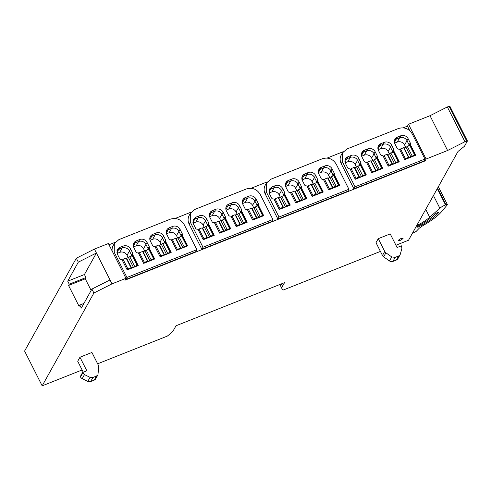 <?xml version="1.0" encoding="UTF-8"?>
<svg xmlns="http://www.w3.org/2000/svg" width="492" height="492" viewBox="0 0 492 492"><rect width="100%" height="100%" fill="white"/><g stroke="black" fill="none" stroke-linecap="round" stroke-linejoin="round"><path stroke-width="0.74" d="M125.958 278.318L108.381 243.534L94.433 249.075L112.01 283.866L125.958 278.318L124.9 280.212L425.039 160.927L424.491 159.838M109.003 244.758L115.177 242.304M175.103 218.491L191.21 212.089M251.129 188.27L267.236 181.868M327.162 158.055L343.268 151.653M403.194 127.84L407.468 126.136L408.526 124.248L426.097 159.033L425.039 160.927M409.774 130.706L407.468 126.136M394.516 140.306A5.596 5.098 -150.9 0 1 396.269 139.125L399.639 137.785A5.596 5.098 -150.9 0 1 406.989 140.675L409.129 144.912A1.747 1.593 -150.9 0 1 409.301 145.472A1.747 1.593 29.1 0 0 409.129 144.912L406.989 140.675A5.596 5.098 29.1 0 0 399.639 137.785L396.269 139.125A5.596 5.098 29.1 0 0 394.516 140.306M378.034 146.856A5.596 5.098 -150.9 0 1 379.787 145.675L383.163 144.334A5.596 5.098 -150.9 0 1 390.513 147.225L392.653 151.462A1.747 1.593 -150.9 0 1 392.819 152.022A1.747 1.593 29.1 0 0 392.653 151.462L390.513 147.225A5.596 5.098 29.1 0 0 383.163 144.334L379.787 145.675A5.596 5.098 29.1 0 0 378.034 146.856M361.558 153.406A5.596 5.098 -150.9 0 1 363.311 152.225L366.681 150.884A5.596 5.098 -150.9 0 1 374.031 153.775L376.171 158.012A1.747 1.593 -150.9 0 1 376.343 158.572A1.747 1.593 29.1 0 0 376.171 158.012L374.031 153.775A5.596 5.098 29.1 0 0 366.681 150.884L363.311 152.225A5.596 5.098 29.1 0 0 361.558 153.406M345.077 159.955A5.596 5.098 -150.9 0 1 346.829 158.775L350.206 157.434A5.596 5.098 -150.9 0 1 357.555 160.324L359.695 164.562A1.747 1.593 -150.9 0 1 359.861 165.121A1.747 1.593 29.1 0 0 359.695 164.562L357.555 160.324A5.596 5.098 29.1 0 0 350.206 157.434L346.829 158.775A5.596 5.098 -150.9 0 0 345.077 159.955M318.484 170.521A5.596 5.098 -150.9 0 1 320.237 169.346L323.607 168.006A5.596 5.098 -150.9 0 1 330.956 170.896L333.096 175.127A1.747 1.593 -150.9 0 1 333.268 175.687A1.747 1.593 29.1 0 0 333.096 175.127L330.956 170.896A5.596 5.098 29.1 0 0 323.607 168.006L320.237 169.346A5.596 5.098 29.1 0 0 318.484 170.521M302.002 177.071A5.596 5.098 -150.9 0 1 303.755 175.896L307.131 174.555A5.596 5.098 -150.9 0 1 314.48 177.446L316.62 181.677A1.747 1.593 -150.9 0 1 316.786 182.237A1.747 1.593 29.1 0 0 316.62 181.677L314.48 177.446A5.596 5.098 29.1 0 0 307.131 174.555L303.755 175.896A5.596 5.098 29.1 0 0 302.002 177.071M285.526 183.621A5.596 5.098 -150.9 0 1 287.279 182.44L290.649 181.105A5.596 5.098 -150.9 0 1 297.998 183.996L300.138 188.227A1.747 1.593 -150.9 0 1 300.311 188.787A1.747 1.593 29.1 0 0 300.138 188.227L297.998 183.996A5.596 5.098 29.1 0 0 290.649 181.105L287.279 182.44A5.596 5.098 29.1 0 0 285.526 183.621M269.05 190.17A5.596 5.098 -150.9 0 1 270.803 188.989L274.173 187.649A5.596 5.098 -150.9 0 1 281.522 190.539L283.663 194.777A1.747 1.593 -150.9 0 1 283.829 195.336A1.747 1.593 29.1 0 0 283.663 194.777L281.522 190.539A5.596 5.098 29.1 0 0 274.173 187.649L270.803 188.989A5.596 5.098 -150.9 0 0 269.05 190.17M242.451 200.742A5.596 5.098 -150.9 0 1 244.204 199.561L247.574 198.221A5.596 5.098 -150.9 0 1 254.93 201.111L257.064 205.348A1.747 1.593 -150.9 0 1 257.236 205.908A1.747 1.593 29.1 0 0 257.064 205.348L254.93 201.111A5.596 5.098 29.1 0 0 247.574 198.221L244.204 199.561A5.596 5.098 29.1 0 0 242.451 200.742M225.976 207.286A5.596 5.098 -150.9 0 1 227.728 206.111L231.099 204.77A5.596 5.098 -150.9 0 1 238.448 207.661L240.588 211.898A1.747 1.593 -150.9 0 1 240.76 212.458A1.747 1.593 29.1 0 0 240.588 211.898L238.448 207.661A5.596 5.098 29.1 0 0 231.099 204.77L227.728 206.111A5.596 5.098 29.1 0 0 225.976 207.286M209.494 213.835A5.596 5.098 -150.9 0 1 211.246 212.661L214.617 211.32A5.596 5.098 -150.9 0 1 221.972 214.211L224.112 218.448A1.747 1.593 -150.9 0 1 224.278 219.008A1.747 1.593 29.1 0 0 224.112 218.448L221.972 214.211A5.596 5.098 29.1 0 0 214.617 211.32L211.246 212.661A5.596 5.098 29.1 0 0 209.494 213.835M193.018 220.385A5.596 5.098 -150.9 0 1 194.77 219.211L198.141 217.87A5.596 5.098 -150.9 0 1 205.49 220.76L207.63 224.992A1.747 1.593 -150.9 0 1 207.802 225.551A1.747 1.593 29.1 0 0 207.63 224.992L205.49 220.76A5.596 5.098 29.1 0 0 198.141 217.87L194.77 219.211A5.596 5.098 -150.9 0 0 193.018 220.385M166.419 230.957A5.596 5.098 -150.9 0 1 168.172 229.776L171.548 228.436A5.596 5.098 -150.9 0 1 178.897 231.332L181.038 235.563A1.747 1.593 -150.9 0 1 181.204 236.123A1.747 1.593 29.1 0 0 181.038 235.563L178.897 231.332A5.596 5.098 29.1 0 0 171.548 228.436L168.172 229.776A5.596 5.098 29.1 0 0 166.419 230.957M149.943 237.507A5.596 5.098 -150.9 0 1 151.696 236.326L155.066 234.985A5.596 5.098 -150.9 0 1 162.415 237.876L164.556 242.113A1.747 1.593 -150.9 0 1 164.728 242.673A1.747 1.593 29.1 0 0 164.556 242.113L162.415 237.876A5.596 5.098 29.1 0 0 155.066 234.985L151.696 236.326A5.596 5.098 29.1 0 0 149.943 237.507M133.461 244.057A5.596 5.098 -150.9 0 1 135.214 242.876L138.59 241.535A5.596 5.098 -150.9 0 1 145.94 244.426L148.08 248.663A1.747 1.593 -150.9 0 1 148.246 249.223A1.747 1.593 29.1 0 0 148.08 248.663L145.94 244.426A5.596 5.098 29.1 0 0 138.59 241.535L135.214 242.876A5.596 5.098 29.1 0 0 133.461 244.057M116.985 250.606A5.596 5.098 -150.9 0 1 118.738 249.426L122.108 248.085A5.596 5.098 -150.9 0 1 129.458 250.975L131.598 255.213A1.747 1.593 -150.9 0 1 131.77 255.772A1.747 1.593 29.1 0 0 131.598 255.213L129.458 250.975A5.596 5.098 29.1 0 0 122.108 248.085L118.738 249.426A5.596 5.098 -150.9 0 0 116.985 250.606M426.097 159.033L447.585 150.497L430.014 115.706L408.526 124.248M395.943 245.244L408.532 240.237L458.003 151.462L464.485 146.253L467.382 141.056L464.928 141.739L447.351 106.948L430.014 115.706M464.928 141.739L447.585 150.497M449.811 106.266L447.351 106.948M97.644 363.797L167.286 336.116A26.23 6.457 -26.8 0 0 173.996 329.394L176.013 325.772L284.542 282.642L282.525 286.264A26.23 6.457 -26.8 0 0 282.107 288.952A26.23 6.457 -26.8 0 0 283.417 289.966L380.414 251.412M112.01 283.866L93.904 293.011L42.171 385.845L82.115 369.966M42.171 385.845L24.6 351.054L76.328 258.22L94.433 249.075M93.904 293.011L91.918 289.075L81.321 308.09L79.796 305.065L79.089 306.325L68.548 285.452L69.249 284.192L67.724 281.166L78.314 262.15L76.328 258.22M78.314 262.15L96.42 253.005L84.433 274.524L85.959 277.55L85.257 278.81L91.143 290.464M398.163 240.428C400.525 238.479 402.161 237.827 403.071 238.479C400.709 240.434 399.073 241.08 398.163 240.428L398.12 240.717M385.906 252.814L383.655 256.855A3.499 3.186 29.1 0 1 382.481 255.502L376.017 242.697L378.262 238.663L390.224 233.909L397.099 247.525L401.392 245.815L401.595 246.228L401.866 248.46L400.162 254.672L398.637 255.994L395.156 257.377L391.737 256.916L385.906 252.814L384.732 251.467L378.262 238.663M83.271 372.247L77.711 361.251L79.962 357.217L91.918 352.463L98.388 365.267L98.738 366.94L97.951 374.781L96.42 376.103L92.945 377.487L90.048 377.339L84.458 374.609L82.754 372.948L82.551 372.536L86.838 370.827L79.962 357.217M405.802 147.354L404.596 144.968A5.596 5.098 29.1 0 0 397.247 142.077L394.615 143.123M389.326 153.904L388.12 151.518A5.596 5.098 29.1 0 0 380.771 148.627L378.133 149.673M372.844 160.453L371.644 158.067A5.596 5.098 29.1 0 0 364.289 155.177L361.657 156.222M356.368 166.997L355.163 164.617A5.596 5.098 29.1 0 0 347.813 161.727L345.175 162.772M329.769 177.569L328.57 175.183A5.596 5.098 29.1 0 0 321.214 172.292L318.582 173.344M313.293 184.119L312.088 181.732A5.596 5.098 29.1 0 0 304.739 178.842L302.1 179.894M296.817 190.668L295.612 188.282A5.596 5.098 29.1 0 0 288.263 185.392L285.624 186.437M280.335 197.218L279.13 194.832A5.596 5.098 29.1 0 0 271.781 191.942L269.142 192.987M253.743 207.79L252.537 205.404A5.596 5.098 29.1 0 0 245.188 202.513L242.55 203.559M237.261 214.334L236.055 211.954A5.596 5.098 29.1 0 0 228.706 209.063L226.074 210.109M220.785 220.883L219.58 218.503A5.596 5.098 29.1 0 0 212.23 215.613L209.592 216.658M204.303 227.433L203.098 225.047A5.596 5.098 29.1 0 0 195.748 222.156L193.116 223.208M177.71 238.005L176.505 235.619A5.596 5.098 29.1 0 0 169.156 232.728L166.517 233.774M161.228 244.555L160.029 242.169A5.596 5.098 29.1 0 0 152.674 239.278L150.042 240.324M144.753 251.105L143.547 248.718A5.596 5.098 29.1 0 0 136.198 245.828L133.56 246.873M128.277 257.654L127.071 255.268A5.596 5.098 29.1 0 0 119.716 252.378L117.084 253.423M67.724 281.166L84.433 274.524M69.249 284.192L85.959 277.55M68.548 285.452L85.257 278.81M79.796 305.065L83.923 303.423M110.023 279.93L91.918 289.075M383.655 256.855L389.486 260.957A3.499 3.186 29.1 0 0 392.905 261.412L396.386 260.034A3.499 3.186 29.1 0 0 397.911 258.706L400.162 254.672M82.551 372.536L80.301 376.571L80.504 376.983A3.499 3.186 29.1 0 0 82.207 378.643L87.797 381.374A3.499 3.186 29.1 0 0 90.694 381.521L94.175 380.138A3.499 3.186 29.1 0 0 95.7 378.815L97.951 374.781M137.2 265.944L137.576 265.219L137.09 265.28L133.369 267.254L127.895 268.933L127.385 269.844M137.508 265.182L132.686 255.539L126.635 258.3L126.106 258.023L123.006 259.253L122.373 260.391M127.895 268.933L123.006 259.253M130.995 267.703L126.106 258.023M131.53 267.98L126.635 258.3M133.369 267.254L128.48 257.568M134.605 266.27L129.716 256.59M153.676 259.395L154.051 258.669L153.572 258.731L148.006 261.437L147.471 261.154L144.371 262.384L143.867 263.294M153.99 258.632L149.162 248.989L143.117 251.75L142.582 251.473L139.482 252.703L138.849 253.841M144.371 262.384L139.482 252.703M147.471 261.154L142.582 251.473M148.006 261.437L143.117 251.75M149.845 260.705L144.956 251.025M151.081 259.721L146.192 250.041M170.152 252.845L170.533 252.119L170.047 252.181L166.327 254.155L160.853 255.84L160.343 256.744M170.466 252.088L165.644 242.439L159.593 245.207L159.064 244.924L155.958 246.16L155.331 247.292M160.853 255.84L155.958 246.16M163.953 254.604L159.064 244.924M164.482 254.887L159.593 245.207M166.327 254.155L161.431 244.475M167.563 253.171L162.667 243.491M186.634 246.295L187.009 245.57L186.523 245.631L182.803 247.605L177.329 249.29L176.825 250.194M186.948 245.539L182.12 235.889L176.075 238.657L175.539 238.374L172.44 239.61L171.806 240.742M177.329 249.29L172.44 239.61M180.429 248.054L175.539 238.374M180.964 248.337L176.075 238.657M182.803 247.605L177.913 237.925M184.039 246.621L179.15 236.941M213.227 235.73L213.608 234.998L213.122 235.065L207.556 237.765L207.027 237.488L203.922 238.718L203.417 239.629M213.54 234.967L208.719 225.318L202.667 228.085L202.138 227.808L199.032 229.038L198.405 230.17M203.922 238.718L199.032 229.038M207.027 237.488L202.138 227.808M207.556 237.765L202.667 228.085M209.395 237.033L204.506 227.353M210.637 236.049L205.742 226.369M229.709 229.18L230.084 228.448L227.113 229.5L224.038 231.215L223.503 230.939L220.404 232.169L219.899 233.079M230.022 228.417L225.195 218.768L219.149 221.535L218.614 221.259L215.514 222.489L214.881 223.626M220.404 232.169L215.514 222.489M223.503 230.939L218.614 221.259M224.038 231.215L219.149 221.535M225.877 230.484L220.988 220.803M227.113 229.5L222.224 219.819M246.185 222.63L246.566 221.904L246.08 221.966L240.514 224.666L239.985 224.389L236.88 225.619L236.375 226.529M246.498 221.867L241.67 212.224L235.625 214.986L235.09 214.709L231.99 215.939L231.357 217.077M236.88 225.619L231.99 215.939M239.985 224.389L235.09 214.709M240.514 224.666L235.625 214.986M242.353 223.934L237.464 214.254M243.589 222.956L238.7 213.276M262.666 216.08L263.042 215.355L262.556 215.416L256.996 218.116L256.461 217.839L253.362 219.069L252.857 219.979M262.98 215.318L258.152 205.674L252.107 208.436L251.572 208.159L248.472 209.389L247.839 210.527M253.362 219.069L248.472 209.389M256.461 217.839L251.572 208.159M256.996 218.116L252.107 208.436M258.835 217.384L253.946 207.704M260.071 216.406L255.182 206.726M289.259 205.508L289.634 204.783L289.155 204.844L283.589 207.55L283.054 207.267L279.954 208.503L279.45 209.407M289.573 204.752L284.745 195.103L278.7 197.87L278.164 197.587L275.065 198.823L274.431 199.955M279.954 208.503L275.065 198.823M283.054 207.267L278.164 197.587M283.589 207.55L278.7 197.87M285.428 206.818L280.538 197.138M286.664 205.834L281.775 196.154M305.741 198.959L306.116 198.233L305.63 198.294L301.91 200.269L296.436 201.954L295.926 202.858M306.049 198.202L301.227 188.553L295.182 191.32L294.647 191.037L291.547 192.274L290.913 193.405M296.436 201.954L291.547 192.274M299.536 200.718L294.647 191.037M300.071 201L295.182 191.32M301.91 200.269L297.02 190.588M303.146 199.285L298.257 189.605M322.217 192.415L322.592 191.683L322.112 191.745L316.547 194.451L316.012 194.168L312.912 195.404L312.408 196.314M322.531 191.652L317.703 182.003L311.657 184.771L311.122 184.488L308.023 185.724L307.389 186.855M312.912 195.404L308.023 185.724M316.012 194.168L311.122 184.488M316.547 194.451L311.657 184.771M318.386 193.719L313.496 184.039M319.622 192.735L314.732 183.055M338.699 185.865L339.074 185.133L336.104 186.185L333.029 187.901L332.494 187.624L329.394 188.854L328.884 189.764M339.006 185.103L334.185 175.453L328.133 178.221L327.604 177.938L324.505 179.174L323.871 180.306M329.394 188.854L324.505 179.174M332.494 187.624L327.604 177.938M333.029 187.901L328.133 178.221M334.868 187.169L329.972 177.489M336.104 186.185L331.214 176.505M365.292 175.293L365.667 174.568L365.187 174.629L359.621 177.329L359.086 177.052L355.987 178.282L355.482 179.193M365.605 174.531L360.777 164.888L354.732 167.649L354.197 167.372L351.097 168.602L350.464 169.74M355.987 178.282L351.097 168.602M359.086 177.052L354.197 167.372M359.621 177.329L354.732 167.649M361.46 176.597L356.571 166.917M362.696 175.619L357.807 165.939M381.767 168.744L382.149 168.018L381.663 168.079L377.942 170.054L372.469 171.733L371.958 172.643M382.081 167.981L377.259 158.338L371.208 161.099L370.679 160.822L367.573 162.053L366.946 163.19M372.469 171.733L367.573 162.053M375.568 170.503L370.679 160.822M376.097 170.779L371.208 161.099M377.942 170.054L373.047 160.367M379.178 169.07L374.289 159.39M398.249 162.194L398.625 161.468L398.145 161.53L394.418 163.504L388.944 165.183L388.44 166.093M398.563 161.431L393.735 151.788L387.69 154.549L387.155 154.273L384.055 155.503L383.422 156.641M388.944 165.183L384.055 155.503M392.044 163.953L387.155 154.273M392.579 164.23L387.69 154.549M394.418 163.504L389.529 153.824M395.654 162.52L390.765 152.84M414.725 155.644L415.107 154.918L414.621 154.98L409.055 157.686L408.526 157.403L405.42 158.639L404.916 159.543M415.039 154.882L410.211 145.238L404.166 148.006L403.631 147.723L400.531 148.953L399.904 150.091M405.42 158.639L400.531 148.953M408.526 157.403L403.631 147.723M409.055 157.686L404.166 148.006M410.894 156.954L406.005 147.274M412.136 155.97L407.241 146.29M416.318 225.896C421.872 223.067 426.33 220.176 429.694 217.243L439.854 208.221A6.119 1.507 -26.8 0 1 445.543 204.912L445.918 204.764A2.097 0.517 -26.8 0 1 447.369 204.58A2.097 0.517 -26.8 0 1 447.234 204.936L441.441 211.818A33.222 8.18 -26.8 0 1 422.849 225.643L419.172 228.288L416.152 231.437L412.376 233.343M416.976 227.218L418.415 227.009C427.776 222.058 434.442 217.329 438.409 212.833C438.384 212.212 437.474 212.482 435.684 213.639L432.37 216.578A25.332 6.242 -26.8 0 1 418.274 225.908L416.952 227.359M438.212 212.452L438.409 212.833L438.52 212.538M359.246 165.367L360.821 162.538A1.747 1.593 29.1 0 1 360.814 163.996L366.319 174.888L355.279 179.273L349.935 168.682A1.747 1.593 29.1 0 1 347.635 167.778L345.495 163.547A5.596 5.098 -150.9 0 1 345.513 158.873A5.596 5.098 -150.9 0 1 347.955 156.757L344.997 162.065M346.971 148.971L398.477 128.504C404.332 126.819 408.926 128.627 412.259 133.922L424.94 159.033L355.039 186.812L342.358 161.702L342.389 152.944L346.971 148.971M397.395 137.108A5.596 5.098 29.1 0 0 394.947 139.224A5.596 5.098 29.1 0 0 394.935 143.898L397.069 148.135A1.747 1.593 29.1 0 0 399.369 149.039L404.719 159.623L415.752 155.238L410.254 144.347A1.747 1.593 29.1 0 0 410.254 142.895L408.114 138.658A5.596 5.098 29.1 0 0 400.765 135.767L397.395 137.108L394.436 142.416M380.913 143.658A5.596 5.098 29.1 0 0 378.471 145.773A5.596 5.098 29.1 0 0 378.453 150.447L380.593 154.685A1.747 1.593 29.1 0 0 382.887 155.583L388.237 166.173L399.276 161.788L393.772 150.896A1.747 1.593 29.1 0 0 393.778 149.445L391.638 145.208A5.596 5.098 29.1 0 0 384.289 142.317L380.913 143.658L377.954 148.965M364.437 150.208A5.596 5.098 29.1 0 0 361.995 152.323A5.596 5.098 29.1 0 0 361.977 156.997L364.117 161.228A1.747 1.593 29.1 0 0 366.411 162.132L371.761 172.723L382.794 168.338L377.296 157.446A1.747 1.593 29.1 0 0 377.296 155.995L375.156 151.757A5.596 5.098 29.1 0 0 367.807 148.867L364.437 150.208L361.479 155.515M360.821 162.538L358.68 158.307A5.596 5.098 29.1 0 0 351.331 155.417L347.955 156.757M342.389 152.944L341.263 154.962A10.492 9.551 29.1 0 0 341.233 163.725L353.914 188.83L423.815 161.05L424.94 159.033M353.914 188.83L355.039 186.812M410.254 144.347L409.719 145.306M393.772 150.896L393.237 151.856M377.296 157.446L376.761 158.406M360.814 163.996L360.285 164.955L365.187 174.629M283.214 195.582L284.788 192.759A1.747 1.593 29.1 0 1 284.788 194.211L290.286 205.102L279.247 209.487L273.903 198.903A1.747 1.593 29.1 0 1 271.602 197.999L269.462 193.762L269.481 189.088L271.922 186.972L268.97 192.28M270.938 179.193L322.444 158.719C328.305 157.04 332.899 158.848 336.227 164.143L348.908 189.248L279.007 217.033L266.326 191.923L266.363 183.159L270.938 179.193M321.362 167.323A5.596 5.098 29.1 0 0 318.921 169.445A5.596 5.098 29.1 0 0 318.902 174.113L321.042 178.35A1.747 1.593 29.1 0 0 323.336 179.254L328.687 189.844L339.72 185.453L334.222 174.562A1.747 1.593 29.1 0 0 334.222 173.11L332.082 168.873A5.596 5.098 29.1 0 0 324.732 165.982L321.362 167.323L318.404 172.63M304.88 173.873A5.596 5.098 29.1 0 0 302.439 175.988A5.596 5.098 29.1 0 0 302.42 180.662L304.56 184.9A1.747 1.593 29.1 0 0 306.86 185.804L312.205 196.388L323.244 192.003L317.74 181.111A1.747 1.593 29.1 0 0 317.746 179.66L315.606 175.423A5.596 5.098 29.1 0 0 308.256 172.532L304.88 173.873L301.922 179.18M288.404 180.423A5.596 5.098 29.1 0 0 285.963 182.538A5.596 5.098 29.1 0 0 285.944 187.212L288.084 191.45A1.747 1.593 29.1 0 0 290.378 192.354L295.729 202.938L306.762 198.553L301.264 187.661A1.747 1.593 29.1 0 0 301.264 186.21L299.124 181.972A5.596 5.098 29.1 0 0 291.774 179.082L288.404 180.423L285.446 185.73M284.788 192.759L282.648 188.522A5.596 5.098 29.1 0 0 275.299 185.632L271.922 186.972M266.363 183.159L265.237 185.177A10.492 9.551 29.1 0 0 265.2 193.94L277.888 219.051L347.782 191.271L348.908 189.248M277.888 219.051L279.007 217.033M334.222 174.562L333.687 175.521L338.588 185.201M317.74 181.111L317.211 182.071L322.112 191.745M301.264 187.661L300.729 188.62L305.63 198.294M284.788 194.211L284.253 195.17L289.155 204.844M207.181 225.797L208.756 222.974A1.747 1.593 29.1 0 1 208.756 224.432L214.254 235.317L203.221 239.709L197.87 229.118A1.747 1.593 29.1 0 1 195.57 228.214L193.436 223.977L193.448 219.309L195.896 217.187L192.938 222.495M194.906 209.407L246.412 188.94C252.273 187.255 256.867 189.063 260.194 194.358L272.875 219.469L202.981 247.248L190.293 222.138L190.33 213.374L194.906 209.407M245.33 197.544A5.596 5.098 29.1 0 0 242.888 199.66A5.596 5.098 29.1 0 0 242.87 204.334L245.01 208.565A1.747 1.593 29.1 0 0 247.304 209.469L252.654 220.059L263.694 215.674L258.189 204.783A1.747 1.593 29.1 0 0 258.189 203.325L256.049 199.094A5.596 5.098 29.1 0 0 248.7 196.203L245.33 197.544L242.371 202.852M228.854 204.094A5.596 5.098 29.1 0 0 226.406 206.209A5.596 5.098 29.1 0 0 226.388 210.883L228.528 215.115A1.747 1.593 29.1 0 0 230.828 216.019L236.178 226.609L247.212 222.224L241.713 211.332A1.747 1.593 29.1 0 0 241.713 209.875L239.573 205.644A5.596 5.098 29.1 0 0 232.224 202.753L228.854 204.094L225.896 209.401M212.372 210.644A5.596 5.098 29.1 0 0 209.93 212.759A5.596 5.098 29.1 0 0 209.912 217.433L212.052 221.664A1.747 1.593 29.1 0 0 214.346 222.568L219.696 233.159L230.736 228.768L225.231 217.882A1.747 1.593 29.1 0 0 225.231 216.425L223.097 212.193A5.596 5.098 29.1 0 0 215.742 209.303L212.372 210.644L209.414 215.951M208.756 222.974L206.615 218.743A5.596 5.098 29.1 0 0 199.266 215.847L195.896 217.187M190.33 213.374L189.205 215.398A10.492 9.551 29.1 0 0 189.168 224.155L201.855 249.266L271.756 221.486L272.875 219.469M201.855 249.266L202.981 247.248M258.189 204.783L257.654 205.742L262.556 215.416M241.713 211.332L241.178 212.292M225.231 217.882L224.696 218.835M208.756 224.432L208.221 225.385M131.149 256.018L132.723 253.195A1.747 1.593 29.1 0 1 132.723 254.647L138.221 265.539L127.188 269.923L121.838 259.333A1.747 1.593 29.1 0 1 119.544 258.429L117.404 254.198L117.422 249.524L119.864 247.408L116.905 252.716M118.88 239.629L170.38 219.155C176.241 217.476 180.835 219.278 184.162 224.573L196.849 249.684L126.948 277.463L114.261 252.359L114.298 243.595L118.88 239.629M169.297 227.759A5.596 5.098 29.1 0 0 166.856 229.875A5.596 5.098 29.1 0 0 166.837 234.549L168.977 238.786A1.747 1.593 29.1 0 0 171.271 239.69L176.622 250.274L187.661 245.889L182.157 234.998A1.747 1.593 29.1 0 0 182.163 233.546L180.023 229.309A5.596 5.098 29.1 0 0 172.674 226.418L169.297 227.759L166.339 233.067M152.821 234.309A5.596 5.098 29.1 0 0 150.38 236.424A5.596 5.098 29.1 0 0 150.361 241.098L152.502 245.336A1.747 1.593 29.1 0 0 154.796 246.24L160.146 256.824L171.179 252.439L165.681 241.547A1.747 1.593 29.1 0 0 165.681 240.096L163.541 235.859A5.596 5.098 29.1 0 0 156.192 232.968L152.821 234.309L149.863 239.616M136.339 240.859A5.596 5.098 29.1 0 0 133.898 242.974A5.596 5.098 29.1 0 0 133.879 247.648L136.02 251.886A1.747 1.593 29.1 0 0 138.32 252.783L143.664 263.374L154.703 258.989L149.199 248.097A1.747 1.593 29.1 0 0 149.205 246.646L147.065 242.408A5.596 5.098 29.1 0 0 139.716 239.518L136.339 240.859L133.381 246.166M132.723 253.195L130.583 248.958A5.596 5.098 29.1 0 0 123.234 246.068L119.864 247.408M114.298 243.595L113.172 245.613A10.492 9.551 29.1 0 0 112.108 250.908M125.577 279.001L125.823 279.487L195.724 251.701L196.849 249.684M125.823 279.487L126.948 277.463M182.157 234.998L181.622 235.957M165.681 241.547L165.146 242.507L170.047 252.181M149.199 248.097L148.67 249.057L153.572 258.731M132.723 254.647L132.188 255.606L137.09 265.28M466.674 141.044L449.104 106.254M282.525 286.264L281.338 283.915M408.68 145.718L410.254 142.895M404.596 144.968L408.114 138.658M397.247 142.077L400.765 135.767M392.204 152.268L393.778 149.445M388.12 151.518L391.638 145.208M380.771 148.627L384.289 142.317M375.722 158.818L377.296 155.995M371.644 158.067L375.156 151.757M364.289 155.177L367.807 148.867M355.163 164.617L358.68 158.307M347.813 161.727L351.331 155.417M332.647 175.933L334.222 173.11M328.57 175.183L332.082 168.873M321.214 172.292L324.732 165.982M316.172 182.483L317.746 179.66M312.088 181.732L315.606 175.423M304.739 178.842L308.256 172.532M299.69 189.033L301.264 186.21M295.612 188.282L299.124 181.972M288.263 185.392L291.774 179.082M279.13 194.832L282.648 188.522M271.781 191.942L275.299 185.632M256.615 206.154L258.189 203.325M252.537 205.404L256.049 199.094M245.188 202.513L248.7 196.203M240.139 212.704L241.713 209.875M236.055 211.954L239.573 205.644M228.706 209.063L232.224 202.753M223.663 219.254L225.231 216.425M219.58 218.503L223.097 212.193M212.23 215.613L215.742 209.303M203.098 225.047L206.615 218.743M195.748 222.156L199.266 215.847M180.589 236.369L182.163 233.546M176.505 235.619L180.023 229.309M169.156 232.728L172.674 226.418M164.107 242.919L165.681 240.096M160.029 242.169L163.541 235.859M152.674 239.278L156.192 232.968M147.631 249.469L149.205 246.646M143.547 248.718L147.065 242.408M136.198 245.828L139.716 239.518M127.071 255.268L130.583 248.958M119.716 252.378L123.234 246.068M382.481 255.502L384.732 251.467M389.486 260.957L391.737 256.916M395.156 257.377L392.905 261.412M396.386 260.034L398.637 255.994M80.504 376.983L82.754 372.948M84.458 374.609L82.207 378.643M87.797 381.374L90.048 377.339M92.945 377.487L90.694 381.521M94.175 380.138L96.42 376.103M181.634 235.951L186.523 245.631M208.233 225.385L213.122 235.065M224.709 218.835L229.598 228.516M241.191 212.286L246.08 221.966M376.774 158.399L381.663 168.079M393.249 151.85L398.145 161.53M409.731 145.3L414.621 154.98M445.918 204.764L437.542 188.184M429.694 217.243L425.728 209.383M433.446 195.533L439.854 208.221M445.543 204.912L437.308 188.608M418.415 227.009L417.954 226.092M342.358 161.702L341.233 163.725M266.326 191.923L265.2 193.94M190.293 222.138L189.168 224.155M114.261 252.359L113.517 253.694M449.829 106.155L467.4 140.946M282.107 288.952L279.856 284.499M132.686 255.539L137.576 265.219M149.162 248.989L154.051 258.669M165.644 242.439L170.533 252.119M182.12 235.889L187.009 245.57M208.719 225.318L213.608 234.998M225.195 218.768L230.084 228.448M241.67 212.224L246.566 221.904M258.152 205.674L263.042 215.355M284.745 195.103L289.634 204.783M301.227 188.553L306.116 198.233M317.703 182.003L322.592 191.683M334.185 175.453L339.074 185.133M360.777 164.888L365.667 174.568M377.259 158.338L382.149 168.018M393.735 151.788L398.625 161.468M410.211 145.238L415.107 154.918M447.369 204.58L438.354 186.726"/></g></svg>
